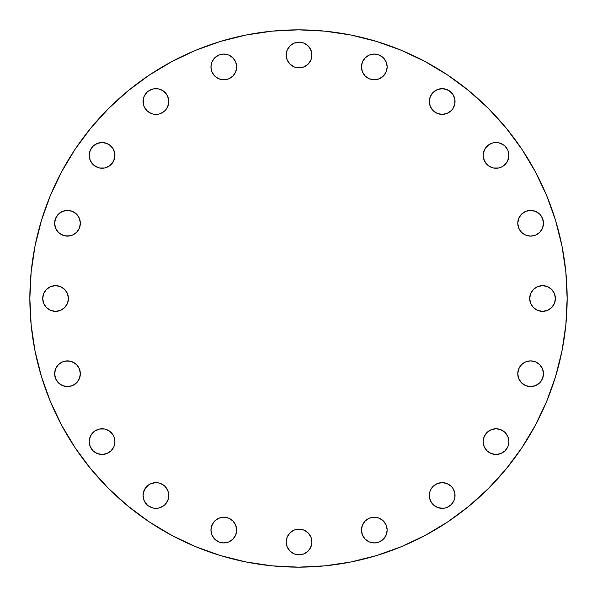 <?xml version="1.0" encoding="UTF-8"?>
<svg xmlns="http://www.w3.org/2000/svg" width="597" height="597" viewBox="0 0 597 597"><rect width="100%" height="100%" fill="white"/><g stroke="black" fill="none" stroke-linecap="round" stroke-linejoin="round"><path stroke-width="0.9" d="M106.967 143.489A12.858 12.858 0 0 0 97.169 143.496L94.93 144.69A12.858 12.858 0 0 0 89.214 155.369A12.858 12.858 0 0 1 102.072 142.519A12.858 12.858 0 0 1 114.937 155.384A12.858 12.858 0 0 0 111.184 146.302M111.146 146.272A12.858 12.858 0 0 0 109.236 144.705M109.199 144.675A12.858 12.858 0 0 0 107.02 143.511L102.072 142.519L97.154 143.504L92.983 146.287L90.192 150.459L89.214 155.384L90.192 160.302L92.983 164.474L97.154 167.264L99.565 167.996L104.579 167.996L109.221 166.078L112.766 162.526L114.684 157.892L114.684 152.877L112.766 148.235L109.221 144.69L104.579 142.765M97.132 143.511A12.858 12.858 0 0 0 94.953 144.675M146.825 92.438A12.858 12.858 0 0 0 143.079 101.512A12.858 12.858 0 0 1 155.944 88.654A12.858 12.858 0 0 1 168.802 101.512L168.555 99.005A12.858 12.858 0 0 0 166.63 94.371L163.085 90.819A12.858 12.858 0 0 0 158.451 88.901L153.429 88.901A12.858 12.858 0 0 0 146.869 92.401M168.802 101.497A12.858 12.858 0 0 0 168.555 99.02M223.815 79.789A12.858 12.858 0 0 1 210.957 66.931A12.858 12.858 0 0 1 223.815 54.073L218.898 55.051L214.726 57.834L211.935 62.006L210.957 66.931L211.935 71.849L214.726 76.028L218.898 78.811L223.815 79.789L228.741 78.811L232.912 76.028L235.696 71.849L236.681 66.931L235.696 62.006L232.912 57.834L228.741 55.051L223.815 54.073A12.858 12.858 0 0 1 236.681 66.931A12.858 12.858 0 0 1 223.815 79.789M299.06 67.871A12.858 12.858 0 0 1 286.194 55.014A12.858 12.858 0 0 1 299.06 42.156L294.134 43.133L289.963 45.917L287.179 50.096L286.194 55.014L287.179 59.939L289.963 64.11L294.134 66.894L299.06 67.871L303.977 66.894L308.149 64.11L310.94 59.939L311.918 55.014L310.94 50.096L308.149 45.917L303.977 43.133L299.06 42.156A12.858 12.858 0 0 1 311.918 55.014A12.858 12.858 0 0 1 299.06 67.871M374.297 79.789A12.858 12.858 0 0 1 361.439 66.931A12.858 12.858 0 0 1 374.297 54.073L369.379 55.051L365.207 57.834L362.416 62.006L361.439 66.931L362.416 71.849L365.207 76.028L369.379 78.811L374.297 79.789L379.222 78.811L383.393 76.028L386.184 71.849L387.162 66.931L386.184 62.006L383.393 57.834L379.222 55.051L374.297 54.073A12.858 12.858 0 0 1 387.162 66.931A12.858 12.858 0 0 1 374.297 79.789M435.034 112.206L437.25 113.4L442.176 114.378A12.858 12.858 0 0 1 429.318 101.512A12.858 12.858 0 0 1 442.176 88.654L437.25 89.632L433.079 92.423L430.295 96.595L429.318 101.512L430.295 106.438L433.079 110.609L437.25 113.4L442.176 114.378L447.101 113.4L451.272 110.609L452.869 108.661L454.787 104.027L454.787 99.005L452.869 94.371L449.317 90.819L444.683 88.901L439.668 88.901M493.555 168.003A12.858 12.858 0 0 0 496.017 168.242A12.858 12.858 0 0 1 483.182 155.384A12.858 12.858 0 0 1 496.04 142.519A12.858 12.858 0 0 0 491.144 143.489M483.428 152.892A12.858 12.858 0 0 0 483.182 155.362L483.428 157.892L485.346 162.526L488.898 166.078L493.532 167.996L498.555 167.996L500.965 167.264L503.189 166.078L506.734 162.526L508.659 157.892L508.659 152.877L507.928 150.459L505.137 146.287L503.189 144.69L498.555 142.765L493.532 142.765L491.122 143.504A12.858 12.858 0 0 0 488.921 144.675M486.951 146.287L491.122 143.504L488.898 144.69L485.346 148.235A12.858 12.858 0 0 0 484.167 150.451L483.182 155.384L483.428 152.877A12.858 12.858 0 0 1 484.16 150.474M483.182 155.407A12.858 12.858 0 0 0 488.883 166.063M491.122 167.264L488.898 166.078A12.858 12.858 0 0 0 493.51 167.988M517.763 223.256A12.858 12.858 0 0 1 530.629 210.398A12.858 12.858 0 0 1 543.486 223.256L542.509 218.338L539.718 214.166L535.546 211.375L530.629 210.398L525.703 211.375L521.532 214.166L518.748 218.338L517.763 223.256L518.748 228.181L521.532 232.352L525.703 235.143L530.629 236.121L535.546 235.143L539.718 232.352L542.509 228.181L543.486 223.256A12.858 12.858 0 0 1 530.629 236.121A12.858 12.858 0 0 1 517.763 223.256M529.681 298.5A12.858 12.858 0 0 1 542.546 285.642A12.858 12.858 0 0 1 555.404 298.5L554.426 293.575L551.635 289.403L547.464 286.62L542.546 285.642L537.621 286.62L533.449 289.403L530.666 293.575L529.681 298.5L530.666 303.425L533.449 307.597L537.621 310.38L542.546 311.358L547.464 310.38L551.635 307.597L554.426 303.425L555.404 298.5A12.858 12.858 0 0 1 542.546 311.358A12.858 12.858 0 0 1 529.681 298.5M517.763 373.744A12.858 12.858 0 0 1 530.629 360.879A12.858 12.858 0 0 1 543.486 373.744L542.509 368.819L539.718 364.648L535.546 361.857L530.629 360.879L525.703 361.857L521.532 364.648L518.748 368.819L517.763 373.744L518.748 378.662L521.532 382.834L525.703 385.625L530.629 386.602L535.546 385.625L539.718 382.834L542.509 378.662L543.486 373.744A12.858 12.858 0 0 1 530.629 386.602A12.858 12.858 0 0 1 517.763 373.744M500.935 453.511A12.858 12.858 0 0 1 483.182 441.616A12.858 12.858 0 0 1 496.04 428.758L491.122 429.736L486.951 432.526L484.16 436.698L483.182 441.616L484.16 446.541L486.951 450.713L491.122 453.496L496.04 454.481L500.965 453.496L505.137 450.713L507.928 446.541L508.905 441.616L507.928 436.698L505.137 432.526L500.965 429.736L496.04 428.758A12.858 12.858 0 0 1 508.905 441.616A12.858 12.858 0 0 1 496.04 454.481L498.555 454.235M433.079 486.391L437.25 483.6L433.079 486.391L431.482 488.339A12.858 12.858 0 0 0 430.295 490.555L429.564 492.973L429.564 497.995A12.858 12.858 0 0 0 430.288 500.383L431.482 502.629A12.858 12.858 0 0 0 433.071 504.562L437.25 507.368L442.176 508.346A12.858 12.858 0 0 1 429.318 495.488A12.858 12.858 0 0 1 442.176 482.622L437.25 483.6A12.858 12.858 0 0 0 431.497 488.324M430.288 490.57A12.858 12.858 0 0 0 429.564 492.95M429.556 493.003A12.858 12.858 0 0 0 429.556 497.973M430.303 500.428A12.858 12.858 0 0 0 431.474 502.614M429.564 497.995L431.482 502.629L433.079 504.577A12.858 12.858 0 0 0 442.168 508.346M374.297 542.927A12.858 12.858 0 0 1 361.439 530.069A12.858 12.858 0 0 1 374.297 517.211L369.379 518.189L365.207 520.972L362.416 525.151L361.439 530.069L362.416 534.994L365.207 539.166L369.379 541.949L374.297 542.927L379.222 541.949L383.393 539.166L386.184 534.994L387.162 530.069L386.184 525.151L383.393 520.972L379.222 518.189L374.297 517.211A12.858 12.858 0 0 1 387.162 530.069A12.858 12.858 0 0 1 374.297 542.927M299.06 554.844A12.858 12.858 0 0 1 286.194 541.986A12.858 12.858 0 0 1 299.06 529.129L294.134 530.106L289.963 532.89L287.179 537.061L286.194 541.986L287.179 546.904L289.963 551.083L294.134 553.867L299.06 554.844L303.977 553.867L308.149 551.083L310.94 546.904L311.918 541.986L310.94 537.061L308.149 532.89L303.977 530.106L299.06 529.129A12.858 12.858 0 0 1 311.918 541.986A12.858 12.858 0 0 1 299.06 554.844M223.815 542.927A12.858 12.858 0 0 1 210.957 530.069A12.858 12.858 0 0 1 223.815 517.211L218.898 518.189L214.726 520.972L211.935 525.151L210.957 530.069L211.935 534.994L214.726 539.166L218.898 541.949L223.815 542.927L228.741 541.949L232.912 539.166L235.696 534.994L236.681 530.069L235.696 525.151L232.912 520.972L228.741 518.189L223.815 517.211A12.858 12.858 0 0 1 236.681 530.069A12.858 12.858 0 0 1 223.815 542.927M146.847 486.391L144.056 490.562L143.079 495.488A12.858 12.858 0 0 1 155.944 482.622A12.858 12.858 0 0 1 168.802 495.488A12.858 12.858 0 0 0 158.459 482.876L155.944 482.622A12.858 12.858 0 0 0 148.795 484.794L145.25 488.339A12.858 12.858 0 0 0 143.079 495.488L144.056 500.405L146.847 504.577L148.795 506.181L153.429 508.099L155.944 508.346L158.451 508.099L163.085 506.181L165.033 504.577L167.824 500.405L168.802 495.488L167.824 490.562L165.033 486.391L160.862 483.6L158.451 482.869L163.085 484.794M158.436 482.869A12.858 12.858 0 0 0 155.959 482.622M89.214 441.601A12.858 12.858 0 0 1 94.916 430.937L99.565 429.004L94.93 430.922L91.378 434.474L89.46 439.108L89.214 441.616A12.858 12.858 0 0 1 102.072 428.758A12.858 12.858 0 0 1 114.937 441.616L113.952 436.698L112.766 434.474L109.221 430.922A12.858 12.858 0 0 0 107.012 429.743L104.579 429.004L99.565 429.004A12.858 12.858 0 0 0 94.945 430.915M114.937 441.608A12.858 12.858 0 0 0 109.229 430.93L104.579 429.004A12.858 12.858 0 0 1 106.975 429.728M104.565 428.997A12.858 12.858 0 0 0 102.102 428.758M102.05 428.758A12.858 12.858 0 0 0 99.587 428.997M54.872 371.23L54.626 373.744A12.858 12.858 0 0 1 67.491 360.879A12.858 12.858 0 0 1 80.349 373.744L79.371 368.819L76.58 364.648L72.409 361.857L67.491 360.879L62.566 361.857L58.394 364.648L55.611 368.819L54.626 373.744L55.611 378.662L58.394 382.834L62.566 385.625L67.491 386.602L72.409 385.625L76.58 382.834L79.371 378.662L80.349 373.744A12.858 12.858 0 0 1 67.491 386.602A12.858 12.858 0 0 1 54.626 373.744L54.872 376.252M54.872 220.748L54.626 223.256A12.858 12.858 0 0 1 67.491 210.398A12.858 12.858 0 0 1 80.349 223.256L79.371 218.338L76.58 214.166L72.409 211.375L67.491 210.398L62.566 211.375L58.394 214.166L55.611 218.338L54.626 223.256L55.611 228.181L58.394 232.352L62.566 235.143L67.491 236.121L72.409 235.143L76.58 232.352L79.371 228.181L80.349 223.256A12.858 12.858 0 0 1 67.491 236.121A12.858 12.858 0 0 1 54.626 223.256L54.872 225.77M42.708 298.5A12.858 12.858 0 0 1 55.573 285.642A12.858 12.858 0 0 1 68.431 298.5L67.454 293.575L64.663 289.403L60.491 286.62L55.573 285.642L50.648 286.62L46.476 289.403L43.693 293.575L42.708 298.5L43.693 303.425L46.476 307.597L50.648 310.38L55.573 311.358L60.491 310.38L64.663 307.597L67.454 303.425L68.431 298.5A12.858 12.858 0 0 1 55.573 311.358A12.858 12.858 0 0 1 42.708 298.5M567.15 298.5A268.65 268.65 0 0 1 298.5 567.15A268.65 268.65 0 0 1 29.85 298.5L31.141 272.165L35.014 246.091L41.417 220.517L50.297 195.689L61.573 171.861L75.125 149.243L90.834 128.071L108.535 108.535L128.071 90.834L149.243 75.125L171.861 61.573L195.689 50.297L220.517 41.417L246.091 35.014L272.165 31.141L298.5 29.85L324.835 31.141L350.909 35.014L376.483 41.417L401.311 50.297L425.139 61.573L447.757 75.125L468.929 90.834L488.465 108.535L506.166 128.071L521.875 149.243L535.427 171.861L546.703 195.689L555.583 220.517L561.986 246.091L565.859 272.165L567.15 298.5L565.859 324.835L561.986 350.909L555.583 376.483L546.703 401.311L535.427 425.139L521.875 447.757L506.166 468.929L488.465 488.465L468.929 506.166L447.757 521.875L425.139 535.427L401.311 546.703L376.483 555.583L350.909 561.986L324.835 565.859L298.5 567.15L272.165 565.859L246.091 561.986L220.517 555.583L195.689 546.703L171.861 535.427L149.243 521.875L128.071 506.166L108.535 488.465L90.834 468.929L75.125 447.757L61.573 425.139L50.297 401.311L41.417 376.483L35.014 350.909L31.141 324.835L29.85 298.5A268.65 268.65 0 0 1 298.5 29.85A268.65 268.65 0 0 1 567.15 298.5M168.555 99.005L166.63 94.371L167.824 96.595M163.085 90.819L158.451 88.901L163.085 90.819L165.033 92.423M153.429 88.901L148.795 90.819L146.847 92.423L144.056 96.595L143.325 99.005L143.325 104.027L144.056 106.438L146.847 110.609L151.019 113.4L153.429 114.131L158.451 114.131L160.862 113.4L165.033 110.609L166.63 108.661L167.824 106.438L168.802 101.512A12.858 12.858 0 0 1 155.944 114.378A12.858 12.858 0 0 1 143.079 101.512M484.16 150.459L485.346 148.235L483.428 152.877M431.482 488.339L430.295 490.562L431.482 488.339M433.079 504.577L437.25 507.368L439.668 508.099L444.683 508.099L447.101 507.368L451.272 504.577L454.056 500.405L454.787 497.995L454.787 492.973L452.869 488.339L451.272 486.391L447.101 483.6L444.683 482.869L439.668 482.869M155.944 482.622L151.019 483.6L148.795 484.794L151.019 483.6M89.214 441.616L90.192 446.541L92.983 450.713L97.154 453.496L102.072 454.481L106.997 453.496L111.169 450.713L113.952 446.541L114.937 441.616A12.858 12.858 0 0 1 102.072 454.481A12.858 12.858 0 0 1 89.214 441.616L89.46 444.123M555.583 376.483L546.703 401.311M447.757 521.875L425.139 535.427M220.517 555.583L195.689 546.703M75.125 447.757L61.573 425.139M41.417 220.517L50.297 195.689M149.243 75.125L171.861 61.573M376.483 41.417L401.311 50.297M521.875 149.243L535.427 171.861M90.192 160.302L92.983 164.474M94.93 166.078L99.565 167.996M106.997 167.264L109.221 166.078M111.169 164.474L113.952 160.302M91.378 148.235L90.192 150.459L89.214 155.384A12.858 12.858 0 0 0 102.072 168.242A12.858 12.858 0 0 0 114.937 155.384L114.684 152.877M94.93 144.69L92.983 146.287M143.325 104.027L144.056 106.438M145.25 108.661L146.847 110.609M151.019 113.4L153.429 114.131M158.451 114.131L160.862 113.4L165.033 110.609M166.63 108.661L168.555 104.027M146.847 92.423L145.25 94.371M144.056 96.595L143.325 99.005M228.741 78.811L230.964 77.625M232.912 76.028L235.696 71.849L236.681 66.931M228.741 55.051L226.323 54.32M218.898 55.051L214.726 57.834M213.122 59.782L211.935 62.006M210.957 66.931L211.204 69.439M211.935 71.849L214.726 76.028M303.977 66.894L306.201 65.707M308.149 64.11L310.94 59.939M311.671 52.506L309.753 47.872M308.149 45.917L306.201 44.32M303.977 43.133L301.567 42.402M291.911 44.32L289.963 45.917M287.179 50.096L286.441 52.506M287.179 59.939L289.963 64.11M291.911 65.707L294.134 66.894M379.222 78.811L381.446 77.625M384.99 74.073L386.184 71.849L387.162 66.931M386.184 62.006L384.99 59.782M379.222 55.051L376.811 54.32M369.379 55.051L365.207 57.834M363.603 59.782L362.416 62.006M361.439 66.931L361.685 69.439M362.416 71.849L365.207 76.028M442.183 88.654A12.858 12.858 0 0 1 451.257 92.408L447.101 89.632L442.176 88.654A12.858 12.858 0 0 1 455.033 101.512A12.858 12.858 0 0 1 442.176 114.378L444.683 114.131M452.854 108.684A12.858 12.858 0 0 1 447.101 113.4L451.272 110.609M452.869 108.661L454.787 104.027L454.787 99.005M454.063 106.423A12.858 12.858 0 0 0 454.071 96.617L452.869 94.371A12.858 12.858 0 0 0 451.287 92.438M430.295 106.438L433.079 110.609M498.555 142.765L496.04 142.519A12.858 12.858 0 0 1 508.905 155.384A12.858 12.858 0 0 1 496.04 168.242L498.555 167.996A12.858 12.858 0 0 0 500.95 167.272L503.189 166.078M508.905 155.384L507.928 150.459M484.16 160.302L486.951 164.474M518.748 228.181L519.935 230.405M525.703 235.143L528.121 235.875M535.546 235.143L539.718 232.352M542.509 228.181L543.24 225.77M542.509 218.338L541.322 216.114M539.718 214.166L535.546 211.375M521.532 214.166L519.935 216.114M518.748 218.338L518.017 220.748M530.666 303.425L531.852 305.642M533.449 307.597L537.621 310.38M542.546 311.358L545.054 311.112M554.426 303.425L555.158 301.007M554.426 293.575L553.24 291.358M551.635 289.403L547.464 286.62L542.546 285.642M530.666 293.575L529.927 295.993M521.532 382.834L523.479 384.438M525.703 385.625L528.121 386.356M537.77 384.438L539.718 382.834M542.509 378.662L543.24 376.252M542.509 368.819L539.718 364.648M537.77 363.051L535.546 361.857M525.703 361.857L523.479 363.051M518.748 368.819L518.017 371.23M500.965 453.496L503.189 452.31A12.858 12.858 0 0 0 505.122 450.728M507.928 446.541L508.905 441.616M503.189 430.922L498.555 429.004L496.04 428.758M491.122 429.736L486.951 432.526M485.346 434.474L484.16 436.698M483.182 441.616L483.428 444.123M484.16 446.541L486.951 450.713M449.317 484.794L447.101 483.6L442.176 482.622A12.858 12.858 0 0 1 455.033 495.488A12.858 12.858 0 0 1 442.176 508.346L444.683 508.099M454.787 497.995L454.787 492.973L452.869 488.339L451.272 486.391M379.222 541.949L381.446 540.763M384.99 537.218L386.184 534.994M387.162 530.069L386.184 525.151L384.99 522.927M379.222 518.189L376.811 517.457M369.379 518.189L365.207 520.972M363.603 522.927L361.685 527.561L361.439 530.069M362.416 534.994L365.207 539.166M367.155 540.763L369.379 541.949M309.753 549.128L311.671 544.494M310.94 537.061L308.149 532.89M303.977 530.106L301.567 529.375M294.134 530.106L289.963 532.89M288.366 534.837L287.179 537.061M287.179 546.904L288.366 549.128M289.963 551.083L294.134 553.867M228.741 541.949L230.964 540.763M232.912 539.166L235.696 534.994M236.681 530.069L236.427 527.561M228.741 518.189L226.323 517.457M218.898 518.189L214.726 520.972M213.122 522.927L211.204 527.561L210.957 530.069M211.935 534.994L214.726 539.166M216.674 540.763L218.898 541.949M146.847 504.577L148.795 506.181M151.019 507.368L153.429 508.099M158.451 508.099L160.862 507.368M163.085 506.181L165.033 504.577M167.824 500.405L168.555 497.995M168.555 492.973L167.824 490.562L165.033 486.391M145.25 488.339L143.325 492.973M90.192 446.541L92.983 450.713M97.154 453.496L99.565 454.235M106.997 453.496L109.221 452.31M111.169 450.713L113.952 446.541L114.937 441.616M94.93 430.922L92.983 432.526M91.378 434.474L90.192 436.698M55.611 378.662L56.797 380.886M58.394 382.834L62.566 385.625L64.983 386.356L69.998 386.356M79.371 368.819L76.58 364.648M74.632 363.051L69.998 361.125L64.983 361.125M62.566 361.857L58.394 364.648M55.611 228.181L58.394 232.352M60.342 233.949L64.983 235.875L69.998 235.875M72.409 235.143L76.58 232.352M79.371 218.338L78.185 216.114M76.58 214.166L72.409 211.375L69.998 210.644L64.983 210.644M43.693 303.425L44.879 305.642M50.648 310.38L53.066 311.112M64.663 307.597L66.267 305.642M67.454 303.425L68.185 301.007M64.663 289.403L62.715 287.806M60.491 286.62L58.081 285.888M50.648 286.62L48.424 287.806M43.693 293.575L42.962 295.993M168.802 495.488A12.858 12.858 0 0 1 155.944 508.346A12.858 12.858 0 0 1 143.079 495.488M500.987 453.489A12.858 12.858 0 0 0 503.167 452.325M505.152 450.698A12.858 12.858 0 0 0 506.726 448.78M506.749 448.743A12.858 12.858 0 0 0 500.98 429.743M500.95 429.728A12.858 12.858 0 0 0 498.57 429.004M498.532 428.997A12.858 12.858 0 0 0 496.07 428.758M496.07 168.242A12.858 12.858 0 0 0 498.532 168.003M500.98 167.257A12.858 12.858 0 0 0 506.749 148.257M506.726 148.22A12.858 12.858 0 0 0 505.152 146.302M505.122 146.272A12.858 12.858 0 0 0 503.204 144.698M503.167 144.675A12.858 12.858 0 0 0 500.987 143.511M500.943 143.489A12.858 12.858 0 0 0 496.04 142.519M452.884 108.639A12.858 12.858 0 0 0 454.056 106.453M454.048 96.572A12.858 12.858 0 0 0 452.884 94.386"/></g></svg>
